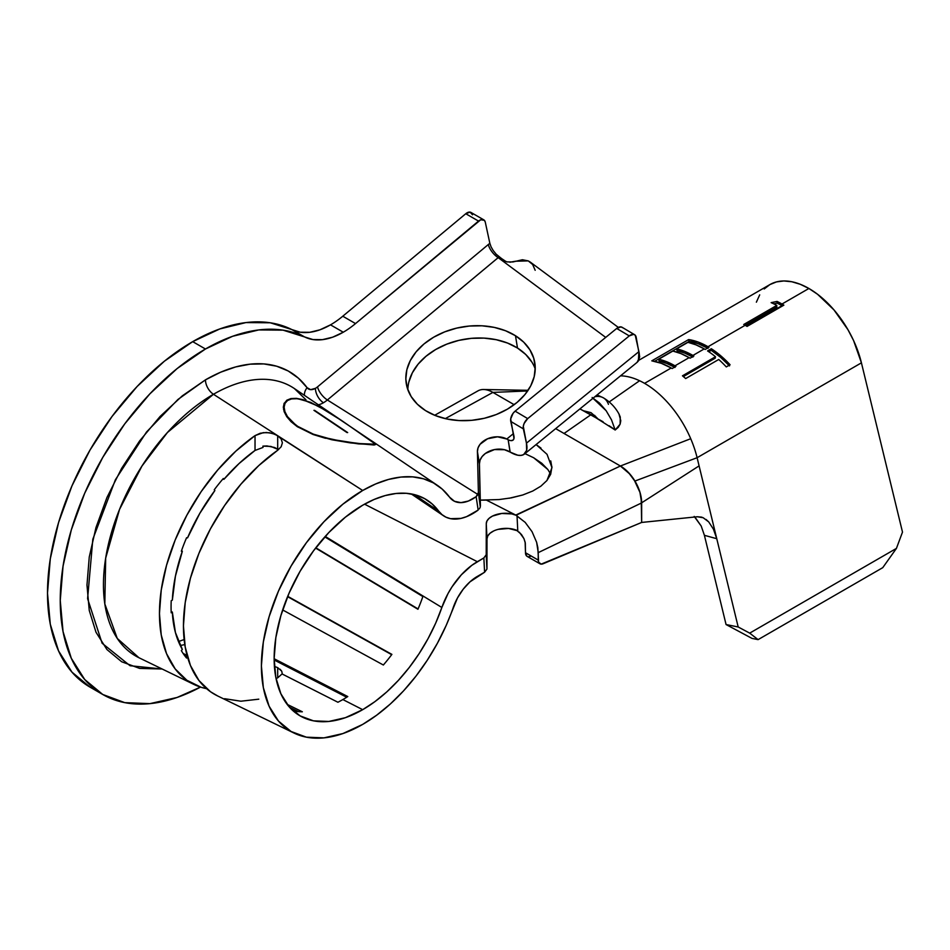 <?xml version="1.0" encoding="UTF-8"?>
<svg xmlns="http://www.w3.org/2000/svg" width="950" height="950" viewBox="0 0 950 950"><rect width="100%" height="100%" fill="white"/><g stroke="black" fill="none" stroke-linecap="round" stroke-linejoin="round"><path stroke-width="1.43" d="M603.309 397.789A30.044 17.349 120 0 0 594.866 396.732A30.044 17.349 -60 0 1 603.309 397.789A30.044 17.349 -60 0 1 608.451 404.32M618.961 413.963L620.789 420.696L620.113 424.187L618.236 427.358L615.184 430.017L611.515 419.876L606.159 410.733L599.521 403.073L592.147 397.504L606.159 410.733L611.515 419.876L615.113 429.827A38.238 22.076 60 0 1 615.184 430.017L620.113 424.187L620.279 417.074L619.02 414.058C615.291 407.241 610.066 401.826 603.369 397.824L597.075 394.927M707.56 348.092A76.131 43.949 -120 0 0 689.118 341.406L654.574 361.344L689.118 341.406L688.619 339.577A78.126 45.113 60 0 1 708.023 346.726L745.156 325.292A78.126 45.113 -120 0 0 743.731 324.496L776.791 305.413A78.126 45.113 -120 0 0 771.139 302.646L777.064 301.435A78.126 45.113 60 0 1 781.981 304.024L808.901 288.479A78.126 45.113 -120 0 0 769.832 284.62L638.816 360.264M692.455 356.808A76.131 43.949 -120 0 0 677.053 350.681L676.637 348.876A78.126 45.113 60 0 1 692.918 355.442L704.247 348.899A78.126 45.113 -120 0 0 687.966 342.332L676.637 348.876L687.966 342.332L696.018 344.862L704.247 348.899L692.918 355.442A78.126 45.113 60 0 1 693.868 356.001L690.08 358.186A78.126 45.113 -120 0 0 689.142 357.628A78.126 45.113 -120 0 0 672.861 351.061L658.694 359.242A78.126 45.113 60 0 1 674.975 365.809L689.142 357.628L674.975 365.809A78.126 45.113 60 0 1 675.925 366.356L672.137 368.541A78.126 45.113 -120 0 0 671.199 367.983A78.126 45.113 -120 0 0 651.795 360.846L688.619 339.577L651.795 360.846L661.331 363.316L671.199 367.983L644.575 383.349L671.199 367.983A78.126 45.113 -120 0 1 672.137 368.541L675.925 366.356A78.126 45.113 -120 0 0 674.975 365.809L666.746 361.76L658.694 359.242L672.861 351.061L680.913 353.59L689.142 357.628A78.126 45.113 -120 0 1 690.08 358.186L693.868 356.001A78.126 45.113 -120 0 0 692.918 355.442L684.689 351.405L676.637 348.876L677.053 350.681L684.903 353.139L692.918 357.081M674.512 367.175A76.131 43.949 -120 0 0 659.11 361.048L658.694 359.242L659.11 361.048L666.959 363.506L674.975 367.436M493.608 530.991L490.046 533.247L487.789 535.919L487.006 538.793L486.958 569.05L484.595 572.221L477.327 576.424A38.059 21.981 -60 0 0 453.257 607.489A143.236 82.698 -60 0 1 362.686 724.399L376.651 715.207L390.355 703.974L403.524 690.887L415.922 676.21L427.286 660.214L437.428 643.209L446.144 625.516L457.461 597.989L463.184 589.226L469.977 581.851L484.595 572.221L483.859 557.935L486.21 554.753L486.269 523.688L486.994 520.909L489.131 518.296L492.492 516.076L501.719 513.475L511.753 513.903L516.064 515.256L620.398 466.011L564.051 433.473L590.995 414.663L564.051 433.473L555.667 428.64L620.398 466.011L628.211 472.245L634.932 481.044L697.11 457.71L861.424 362.841A78.126 45.113 -120 0 0 808.901 288.479L781.981 304.024A78.126 45.113 -120 0 0 777.064 301.435L777.195 303.145L773.775 303.846L777.195 303.145A76.131 43.949 60 0 1 781.981 305.662L746.557 326.111L781.981 305.662A76.131 43.949 -120 0 0 777.195 303.145L777.064 301.435L771.139 302.646A78.126 45.113 -120 0 1 776.791 305.413L776.827 307.064L745.204 325.316L776.827 307.064L776.791 305.413L743.731 324.496A78.126 45.113 -120 0 1 745.156 325.292L708.023 346.726A78.126 45.113 60 0 1 708.973 347.272L705.197 349.457A78.126 45.113 -120 0 0 704.247 348.899A78.126 45.113 -120 0 1 705.197 349.457L708.973 347.272A78.126 45.113 -120 0 0 708.023 346.726L698.167 342.048L688.619 339.577L689.118 341.406L698.416 343.805L708.023 348.353M331.016 413.571L372.673 441.596L374.799 444.196L357.972 443.519L331.918 439.423L313.393 434.174L297.504 426.823L287.482 416.622L284.929 411.706L284.121 407.182L285.012 403.37L287.541 400.52L291.579 398.917L296.982 398.727L303.478 399.974L310.816 402.598L326.919 411.041M374.929 443.793L342.534 421.135L318.713 406.386L303.478 399.974L296.982 398.727L291.579 398.917M283.931 403.833L286.829 400.199L290.938 398.561L296.436 398.359L303.038 399.641L318.511 406.184L341.917 420.719M283.337 407.063L284.252 403.109M370.904 440.337L375.499 444.6L358.399 443.887L331.918 439.779L313.072 434.494L297.101 426.55L291.068 421.705L286.734 416.646L283.527 409.26M531.869 362.069L525.706 354.457L517.489 348.032L515.482 335.73A65.111 46.942 170.7 0 1 534.791 362.698A65.111 46.942 170.7 0 1 499.249 413.298A65.111 46.942 170.7 0 1 425.588 410.637L417.371 404.225L411.196 396.601L407.301 388.099L405.84 379.003L406.861 369.692L410.329 360.525L416.112 351.832L423.985 343.959L433.651 337.214L444.731 331.859L456.808 328.082L469.407 326.04L482.042 325.803L494.249 327.394L505.531 330.742L515.482 335.73L523.699 342.154L529.862 349.766L533.758 358.281L535.218 367.365L534.197 376.675L530.729 385.854L524.946 394.535L517.073 402.408L507.407 409.153L496.327 414.521L484.262 418.297L471.663 420.327L459.016 420.565L446.821 418.974L435.527 415.625L425.588 410.637A65.111 46.942 170.7 0 1 406.279 383.669A65.111 46.942 170.7 0 1 441.809 333.07A65.111 46.942 170.7 0 1 515.482 335.73L517.489 348.032A65.111 46.942 -9.3 0 0 447.735 343.769A65.111 46.942 -9.3 0 0 407.847 389.738M541.013 448.139L536.109 444.564L547.046 454.338L551.962 467.673L546.927 480.522L540.871 486.174L532.76 491.019L522.785 494.974L511.468 497.836L499.142 499.558L480.296 500.116A65.111 35.34 177.2 0 0 486.353 500.068L515.755 515.066L486.353 500.068M551.95 466.782L550.679 474.276L546.927 480.522L540.871 486.174L532.76 491.019M533.663 457.758L524.958 453.637L533.663 457.758L547.794 469.442L541.761 463.256L533.663 457.758M550.703 474.204L547.794 469.442M620.528 375.832A78.126 45.113 60 0 1 639.587 380.736A78.126 45.113 60 0 1 644.575 383.349A78.126 45.113 -120 0 0 639.587 380.736A78.126 45.113 -120 0 0 620.528 375.832M510.067 452.046L504.45 449.718L494.451 449.588L485.355 453.471L482.089 456.582L480.059 460.144L479.429 463.885L480.296 507.039L478.396 492.48L477.423 451.582L478.052 447.842L480.082 444.267L487.576 438.769L497.527 436.81L506.789 439.019L513.416 433.616L506.789 439.019L508.155 439.743L510.174 452.117L508.796 451.321A18.026 13.003 -9.3 0 0 489.594 451.084A18.026 13.003 -9.3 0 0 479.429 463.885L480.427 505.863L478.396 492.48L477.423 451.582L479.429 463.885L477.423 451.582A18.026 13.003 170.7 0 1 487.576 438.769A18.026 13.003 170.7 0 1 506.789 439.019L508.155 439.743L510.067 452.046M304.392 395.331A12.017 9.524 143.5 0 1 307.088 387.695A13.751 7.944 120 0 0 315.424 388.336A12.017 6.935 -120 0 0 323.428 402.753A25.757 14.867 -60 0 1 318.428 404.831A25.757 14.867 120 0 0 323.428 402.753A25.757 14.867 120 0 0 327.37 399.974L477.957 494.522L478.396 492.48L476.14 496.696A38.059 21.981 -60 0 1 452.865 500.365A38.059 21.981 -60 0 1 449.576 497.183L442.166 489.06L433.438 482.909L423.534 478.812L412.621 476.864L400.876 477.078L388.503 479.441L375.701 483.942L362.686 490.485L277.685 435.694L281.164 438.995L282.387 442.843L281.164 446.749L277.685 450.253A149.316 86.201 120 0 0 188.741 584.654A149.316 86.201 120 0 0 217.514 695.887L294.084 733.091A143.236 82.698 -60 0 1 268.327 619.4A143.236 82.698 -60 0 1 362.686 490.485A143.236 82.698 -60 0 1 437.19 485.213A143.236 82.698 -60 0 1 449.576 497.183L454.492 501.303L460.94 502.633L468.35 501.054L476.14 496.696L478.171 510.067L476.14 496.696L477.957 494.522L327.37 399.974A25.757 14.867 -60 0 1 323.428 402.753A12.017 6.935 60 0 1 315.424 388.336L310.638 389.642L307.088 387.695A12.017 9.524 -36.5 0 0 304.392 395.331M294.037 388.324A155.551 89.811 120 0 0 213.453 394.274A12.017 6.935 60 0 1 205.449 379.858A167.544 96.734 -60 0 1 307.088 387.695L298.419 378.195L288.206 370.987L276.628 366.201L263.863 363.921L250.123 364.171L235.648 366.938L220.673 372.198L205.449 379.858A12.017 6.935 -120 0 0 213.453 394.274L167.438 432.499L141.954 466.058L119.534 509.414L105.676 558.137L104.821 603.927L117.266 638.424L138.949 657.732A155.551 89.811 120 0 1 110.984 534.268A155.551 89.811 120 0 1 213.453 394.274L277.685 435.694L213.453 394.274A155.551 89.811 120 0 1 294.369 388.538L341.727 420.601M162.153 669.002L130.067 665.724L102.113 643.233L87.59 598.643L92.827 539.22L115.413 479.714L146.549 431.965L177.994 399.428L205.449 379.858L182.329 395.829L160.111 416.444L139.626 440.919L121.671 468.291L106.934 497.527L95.986 527.499L89.252 557.056L86.972 585.058L89.252 610.434L95.986 632.213L106.934 649.539L121.671 661.758L139.626 668.408L162.153 669.002M618.319 327.406L530.242 262.069L528.259 260.894L515.529 261.226L509.924 262.236M506.136 261.654L499.071 256.88L327.37 399.974A12.017 5.273 50.2 0 1 317.537 386.852A13.751 7.944 -60 0 1 315.424 388.336A13.751 7.944 120 0 0 317.537 386.852A12.017 5.273 -129.8 0 0 327.37 399.974L498.18 257.64L605.708 337.404L498.18 257.64A12.017 5.273 50.2 0 1 488.336 244.518L317.537 386.852L488.336 244.518A12.017 5.273 -129.8 0 0 498.18 257.64L498.988 256.821M102.778 694.486L124.782 702.644L149.886 703.641L177.116 697.454L200.498 687.087A205.342 118.548 -60 0 1 102.778 694.498L84.716 679.511L71.297 658.267L63.044 631.584L60.254 600.495L63.044 566.176L71.297 529.946L84.716 493.216L102.778 457.389L124.782 423.831L149.886 393.846L177.116 368.576L205.449 349.006L232.56 336.3L258.733 329.935L283.017 330.149L304.582 336.929L291.828 329.567A205.342 118.548 120 0 0 192.696 341.644L205.449 349.006A205.342 118.548 -60 0 1 304.582 336.929L312.989 339.566L322.466 339.649L332.678 337.179L343.259 332.215A80.133 46.265 -60 0 1 304.582 336.929L291.828 329.567A80.133 46.265 120 0 0 330.517 324.853L343.259 332.215A80.133 46.265 120 0 0 355.526 323.582L478.527 221.089L465.773 213.726L342.784 316.219A80.133 46.265 -60 0 1 330.517 324.853L319.936 329.816L309.724 332.298L300.248 332.215L270.275 322.786L245.979 322.572L219.818 328.938L192.696 341.644A205.342 118.548 120 0 0 58.556 522.595A205.342 118.548 120 0 0 90.024 687.135L102.778 694.498A205.342 118.548 -60 0 1 71.297 529.946A205.342 118.548 -60 0 1 205.449 349.006L192.696 341.644L164.374 361.214L137.132 386.484L112.029 416.468L90.024 450.027L71.974 485.854L58.556 522.583L50.291 558.814L47.5 593.133L50.291 624.233L58.556 650.904L71.974 672.149L90.024 687.135M217.835 696.053L210.461 691.719L198.942 680.509L190.428 665.451L185.203 647.033L183.445 625.872L185.203 602.68L190.428 578.229L198.942 553.327L210.461 528.817L224.604 505.519L240.896 484.191L258.792 465.559L277.685 450.253L281.164 446.749L282.387 442.843L281.164 438.995L277.685 435.694L277.685 449.101L278.481 449.659L270.857 446.417L262.913 446.132L263.007 447.438L262.913 446.132L266.902 445.93L274.538 447.497L277.685 449.101L277.685 435.694L272.484 433.402L266.344 432.499L260.217 433.247L255.027 435.622L255.027 450.442L263.007 447.438L255.027 450.442L239.02 463.576L223.832 479.382L223.321 478.503A134.757 77.805 -60 0 0 214.249 489.796L214.866 490.532L199.785 513.392L187.53 537.89L186.58 537.724A134.757 77.805 -60 0 0 181.343 551.214L182.352 551.226L181.498 550.763L182.352 551.226L175.417 576.199L172.342 600.127L171.214 600.709A134.757 77.805 -60 0 0 171.214 612.809L172.342 612.085L171.154 611.467L172.342 612.085L175.417 632.474L182.352 649.432L181.343 650.607A134.757 77.805 -60 0 0 186.58 658.053L187.459 656.877L186.58 658.053A134.757 77.805 -60 0 1 181.343 650.607L182.352 649.432A133.154 76.879 -60 0 1 172.342 612.085L171.214 612.809A134.757 77.805 -60 0 1 171.214 600.709L172.342 600.127A133.154 76.879 -60 0 1 182.352 551.226L181.343 551.214A134.757 77.805 -60 0 1 186.58 537.724L187.53 537.89A133.154 76.879 -60 0 1 214.866 490.532L214.249 489.796A134.757 77.805 -60 0 1 223.321 478.503L223.832 479.382A133.154 76.879 -60 0 1 255.027 450.442L255.027 435.622L235.861 451.119L217.716 469.989L201.198 491.589L186.865 515.197L175.18 540.028L166.547 565.262L161.239 590.045L159.458 613.546L161.239 634.992L166.547 653.648L175.18 668.907L186.865 680.259L201.198 687.313L206.589 688.679A151.181 87.281 -60 0 1 193.954 684.451A151.181 87.281 -60 0 1 164.849 571.722A151.181 87.281 -60 0 1 255.027 435.622L263.209 432.666L269.467 432.761L275.251 434.387L362.686 490.485L342.926 504.141L323.926 521.764L306.411 542.688L291.068 566.093L278.469 591.09L269.111 616.716L263.34 641.974L261.404 665.914L263.34 687.61L269.111 706.218L278.469 721.038L291.068 731.488L306.411 737.176L323.926 737.865L342.926 733.554L362.686 724.399A143.236 82.698 -60 0 1 294.084 733.091M276.058 678.549A131.278 75.798 120 0 0 277.685 677.849L282.055 673.942L337.927 702.252A126.849 73.233 120 0 0 342.855 699.556L362.686 709.674L345.408 717.678L328.807 721.454L313.5 720.848L300.081 715.873L289.073 706.741L280.891 693.785L275.844 677.516L274.146 658.552L275.844 637.628L280.891 615.541L289.073 593.144L300.081 571.294L313.5 550.834L328.807 532.558L345.408 517.144L362.686 505.21A125.21 72.283 -60 0 1 427.821 500.591A125.21 72.283 -60 0 1 438.639 511.064L414.152 494.546L438.639 511.064L441.976 514.615L445.966 517.168L450.526 518.664L460.952 518.403L466.604 516.646L478.171 510.067A56.098 32.383 -60 0 1 443.484 515.755A56.098 32.383 -60 0 1 438.639 511.064L432.155 503.963L424.531 498.584L415.874 495.009L406.339 493.299L396.067 493.478L385.261 495.556L374.062 499.486L362.686 505.21A125.21 72.283 -60 0 0 280.202 617.892A125.21 72.283 -60 0 0 302.717 717.274L302.516 717.179M277.685 677.849L277.685 667.636L274.419 666.377L277.685 667.636L277.685 677.849L282.055 673.942L337.927 702.252A126.849 73.233 -60 0 0 342.855 699.556A126.849 73.233 120 0 0 347.783 696.564A126.849 73.233 -60 0 1 342.855 699.556L362.686 709.674L374.894 701.646L386.876 691.826L398.383 680.378L409.213 667.553L419.164 653.564L428.022 638.709L435.634 623.248L441.857 607.477A56.098 32.383 -60 0 1 477.327 561.699L364.527 504.165L477.327 561.699L483.859 557.935L471.853 565.298L461.332 574.821L452.022 586.839L448.056 593.489L441.857 607.477L325.221 536.441L441.857 607.477A125.21 72.283 -60 0 1 362.686 709.674A125.21 72.283 -60 0 1 302.717 717.274M302.337 711.788L287.114 704.33L302.337 711.788A126.849 73.233 -60 0 1 293.811 711.016A126.849 73.233 120 0 0 302.337 711.788M292.743 710.505L293.811 711.016L292.743 710.505M594.724 415.399L592.028 415.233L594.724 415.399M583.727 410.827L591.043 412.668L597.443 418.321L591.043 412.668L583.727 410.827M609.199 401.945L639.587 380.736L609.199 401.945M477.244 391.317A30.044 17.349 60 0 1 483.787 389.512A30.044 17.349 60 0 1 492.907 392.409L527.654 390.949L492.907 392.409L514.176 404.688L492.907 392.409L445.289 418.629L492.907 392.409A30.044 17.349 -120 0 0 477.933 390.889M609.104 425.731L615.113 429.827A38.238 22.076 60 0 1 615.184 430.017L590.995 414.663L579.904 408.904L603.072 421.764M630.076 474.299L620.398 466.011L690.721 438.71A78.126 45.113 -120 0 0 644.575 383.349A78.126 45.113 60 0 1 690.721 438.71L620.398 466.011L515.755 515.066L525.184 522.369L532.048 531.679L536.631 542.296L537.831 547.604L538.602 562.174L541.215 564.122L641.654 522.441L641.654 502.906L538.234 552.627L538.234 560.084L525.492 552.722L525.314 543.091L523.961 538.662L521.455 534.482L516.503 530.171M422.869 596.564L324.817 536.893L422.869 596.564A126.849 73.233 -60 0 1 417.941 609.271A126.849 73.233 120 0 0 422.869 596.564M315.59 548.067L417.941 609.271L315.59 548.067M391.899 654.384L287.719 596.339L391.899 654.384A126.849 73.233 -60 0 1 383.361 665.012A126.849 73.233 120 0 0 391.899 654.384M282.649 609.936L383.361 665.012L282.649 609.936M347.783 696.564L274.146 658.742L347.783 696.564M180.239 645.489A137.584 79.432 120 0 0 184.799 644.575M187.043 655.381L183.136 653.469L187.043 655.381M187.423 656.747L184.383 655.262L187.423 656.747M290.938 398.561L296.436 398.359L310.496 402.313L326.788 410.911L341.276 420.292M325.529 438.294L313.072 434.494L297.101 426.55L291.068 421.705L286.734 416.646L284.145 411.635L283.337 407.016M289.477 707.204L298.49 711.621L289.477 707.204M277.685 667.636L281.723 671.187L282.352 674.096L281.723 671.187L280.131 669.263M274.158 659.989L346.702 697.241L274.158 659.989M510.91 440.622L512.952 440.183L513.986 438.473L510.708 418.879L513.071 413.321L515.126 411.148L616.704 328.451L515.126 411.148L527.701 418.606L629.28 335.908L616.704 328.451L621.027 326.895L622.642 327.75M535.171 270.287L532.665 264.516L528.259 260.894L522.357 259.754L512.941 261.951L506.991 261.903L504.058 260.573L495.971 254.054M706.052 519.448L708.724 521.93L713.403 529.114L716.763 538.709L699.093 465.892L641.654 502.811L699.093 465.892L697.11 457.71L634.932 481.044A30.044 17.349 60 0 1 641.654 502.811L640.027 492.539L635.431 481.911L628.544 472.589L620.398 466.011A30.044 17.349 60 0 1 634.932 481.044L639.896 492.053L641.654 502.906L538.234 552.627L536.631 542.296L532.048 531.679L525.184 522.369L516.064 515.256A18.026 9.785 177.2 0 0 496.803 514.425A18.026 9.785 177.2 0 0 486.269 523.688L486.958 569.05L486.21 554.753L483.859 557.935L484.595 572.221L486.958 569.05L486.269 523.688L487.006 538.793A18.026 9.785 -2.8 0 1 498.144 529.364A18.026 9.785 -2.8 0 1 517.774 530.812L517.026 515.755L517.774 530.812L508.547 528.449L498.144 529.364M472.53 214.795L470.048 212.135L465.773 213.726L342.784 316.219L355.526 323.582L480.736 219.759L484.393 220.329L485.284 222.158L489.844 243.307L488.336 244.518L489.844 243.307L491.055 246.774M535.218 368.944A65.111 46.942 -9.3 0 0 517.489 348.032L507.537 343.057L496.256 339.708L484.061 338.117L471.414 338.343L458.814 340.385L446.738 344.161L435.658 349.529L426.004 356.274L418.131 364.135L412.348 372.827L408.868 382.007M479.382 508.891L480.296 507.039M483.752 219.83L471.01 212.467A8.016 4.631 120 0 0 465.773 213.726L478.527 221.089A8.016 4.631 -60 0 1 483.752 219.83A8.016 4.631 -60 0 1 485.284 222.158L489.856 243.354M343.259 332.215L330.517 324.853A80.133 46.265 120 0 0 342.784 316.219L355.526 323.582A80.133 46.265 -60 0 1 343.259 332.215M496.541 254.648L493.181 250.515M493.287 250.681L491.103 246.893M508.155 439.743A12.017 5.189 50.9 0 0 513.071 440.088A12.017 5.189 50.9 0 0 513.879 435.729L510.756 421.408L523.343 428.866L526.454 443.163L526.633 450.383L523.604 454.622L521.016 455.394L517.821 455.228L510.174 452.117A30.044 12.979 50.9 0 0 524.459 454.041L636.916 362.496A30.044 12.979 -129.1 0 0 638.911 351.619L635.229 335.207L633.614 334.353L629.28 335.908L527.701 418.606L524.103 423.498L523.296 426.336L526.454 443.163L638.911 351.619L526.454 443.163A30.044 12.979 50.9 0 1 524.459 454.041M637.058 362.378L638.376 361L638.911 351.619A30.044 12.979 50.9 0 1 636.832 362.567M637.094 362.354L639.706 356.915L636.132 337.036A8.016 4.691 -59.3 0 0 634.612 334.709A8.016 4.691 -59.3 0 0 629.28 335.908L616.704 328.451A8.016 4.691 120.7 0 1 622.024 327.251L634.612 334.709M510.756 421.408L523.343 428.866A8.016 4.691 -59.3 0 1 527.701 418.606L515.126 411.148A8.016 4.691 120.7 0 0 510.756 421.408M641.179 497.503L641.654 522.441L697.276 516.753L641.654 522.441L543.139 563.742A8.016 4.631 -60 0 1 539.897 563.754A8.016 4.631 -60 0 1 538.234 560.084L525.492 552.722L525.148 542.248L523.913 538.555L519.329 532.166M550.739 460.916L551.962 467.673M530.385 556.379L528.461 556.759M526.882 556.213L525.492 552.722A8.016 4.631 120 0 0 527.155 556.391L539.897 563.754M640.027 492.539L634.042 479.631M713.403 529.114L716.763 538.709L704.401 535.313L726.061 624.542L752.032 638.412L758.1 639.623L749.693 633.127L738.186 626.976L716.763 538.709L704.401 535.313L726.061 624.542L738.186 626.976L697.11 457.71A78.126 45.113 -120 0 0 690.721 438.71A78.126 45.113 60 0 1 697.11 457.71L861.424 362.841L902.5 532.107L896.432 548.399L882.752 567.661L758.1 639.623L882.752 567.661L896.432 548.399L749.693 633.127L896.432 548.399L902.5 532.107L861.424 362.841L853.575 340.539L847.946 329.686L833.957 309.902L817.534 294.251L808.901 288.479L800.256 284.288L791.837 281.758L783.833 280.962L776.447 281.913L769.856 284.608L764.227 288.954M701.397 517.097L697.276 516.753L703.19 517.738L708.724 521.93M694.877 516.99L701.207 526.039L704.401 535.313L701.207 526.039L694.212 516.432M747.044 326.42A78.126 45.113 -120 0 0 745.156 325.292A78.126 45.113 -120 0 1 747.044 326.42L783.869 305.152L747.044 326.42M781.981 304.024A78.126 45.113 60 0 1 783.869 305.152A78.126 45.113 -120 0 0 781.981 304.024M728.982 365.358A76.131 43.949 -120 0 0 711.253 350.324L708.795 351.738L711.253 350.324L711.336 348.745L720.896 355.906L730.063 364.741L726.287 366.914A78.126 45.113 -120 0 0 718.722 359.48L685.663 378.563A78.126 45.113 -120 0 0 682.456 375.82L715.504 356.737A78.126 45.113 -120 0 0 707.56 350.918L711.336 348.745A78.126 45.113 60 0 1 730.063 364.741L726.287 366.914A78.126 45.113 -120 0 0 718.722 359.48L685.663 378.563A78.126 45.113 -120 0 0 682.456 375.82L715.504 356.737A78.126 45.113 -120 0 0 707.56 350.918L711.336 348.745L711.253 350.324L720.563 357.307L729.493 365.904M759.691 294.868L756.366 302.183M701.456 517.109L703.19 517.738M522.785 494.974L509.176 498.251M287.577 596.659L391.685 654.669L287.577 596.659M418.083 608.95L315.792 547.794L418.083 608.95M258.792 699.176L240.896 701.207L224.604 698.701M373.884 444.992L350.348 442.89L331.918 439.779M370.868 440.313L375.298 443.65M283.337 407.562L285.012 403.37L284.121 407.182L284.929 411.706L287.482 416.622L291.745 421.586L297.694 426.336L313.393 434.174L322.537 437.119L341.252 441.192L364.657 444.196L374.799 444.196M287.541 400.52L285.012 403.37M313.939 410.341A151.656 87.554 -60 0 1 314.676 410.4L347.676 432.582A148.841 85.939 120 0 0 346.94 432.523L313.939 410.341A151.656 87.554 -60 0 1 314.676 410.4L347.676 432.582A148.841 85.939 120 0 0 346.94 432.523L313.939 410.341M715.219 358.174L715.504 356.737L715.219 358.174L683.359 376.568L715.219 358.174M726.061 624.542L752.032 638.412L758.1 639.623L749.693 633.127L738.186 626.976L726.061 624.542M374.906 444.054L374.561 444.933M305.924 399.748L294.369 388.538M178.469 641.559L184.146 639.552M193.954 684.451L138.949 657.732M437.19 485.213L371.486 440.729M411.231 493.917L443.412 515.707M434.684 415.281L477.969 390.866M483.776 389.512L528.093 390.308M593.857 416.254L595.686 416.338"/></g></svg>
